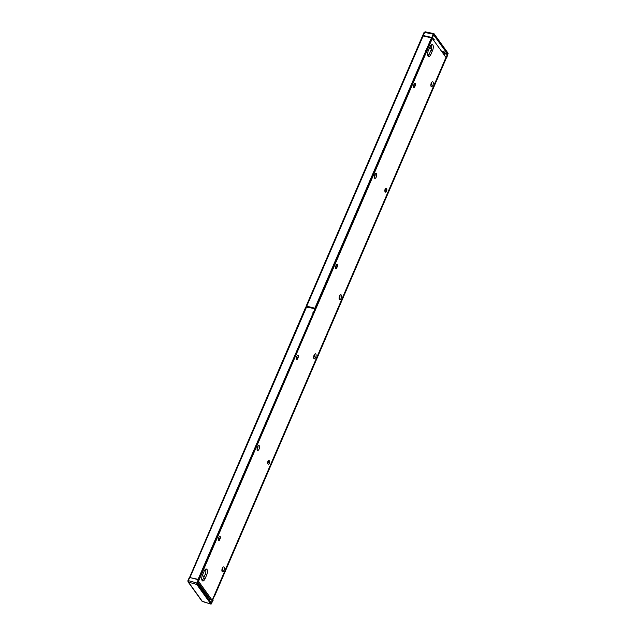 <?xml version="1.0" encoding="UTF-8"?>
<svg xmlns="http://www.w3.org/2000/svg" width="636" height="636" viewBox="0 0 636 636"><rect width="100%" height="100%" fill="white"/><g stroke="black" fill="none" stroke-linecap="round" stroke-linejoin="round"><path stroke-width="0.95" d="M222.791 567.439A2.552 1.105 -75.7 0 1 222.377 570.055A2.552 1.105 -75.7 0 1 221.924 570.866M222.338 568.25A2.552 1.105 -75.7 0 1 223.761 566.883A2.552 1.105 -75.7 0 1 223.928 570.452A2.552 1.105 -75.7 0 1 222.505 571.82A2.552 1.105 -75.7 0 1 222.338 568.25M267.867 462.746A1.773 0.771 -75.7 0 1 267.804 462.921A1.773 0.771 -75.7 0 1 267.653 463.223M269.346 463.31A1.773 0.771 -75.7 0 1 268.36 464.264A1.773 0.771 -75.7 0 1 268.13 464.097L267.82 463.668A1.773 0.771 -75.7 0 1 267.828 461.633A1.773 0.771 -75.7 0 1 268.925 460.4A1.773 0.771 -75.7 0 1 269.155 460.567L269.465 460.997A1.773 0.771 -75.7 0 1 269.346 463.31M257.97 446.075A2.552 1.105 -75.7 0 1 257.548 448.69A2.552 1.105 -75.7 0 1 257.095 449.501M257.508 446.877A2.552 1.105 -75.7 0 1 258.932 445.51A2.552 1.105 -75.7 0 1 259.098 449.088A2.552 1.105 -75.7 0 1 257.675 450.455A2.552 1.105 -75.7 0 1 257.508 446.877M297.656 358.648A1.829 0.795 -75.7 0 1 296.638 359.626A1.829 0.795 -75.7 0 1 296.416 359.475A1.829 0.795 -75.7 0 1 296.575 357.066L296.948 356.192A1.773 0.771 -75.7 0 1 297.942 355.238A1.773 0.771 -75.7 0 1 298.053 357.726L297.68 358.601A1.829 0.795 -75.7 0 1 297.656 358.648M314.542 354.411A2.552 1.105 -75.7 0 1 314.12 357.027A2.552 1.105 -75.7 0 1 313.667 357.837M314.081 355.214A2.552 1.105 -75.7 0 1 315.504 353.847A2.552 1.105 -75.7 0 1 315.671 357.424A2.552 1.105 -75.7 0 1 314.248 358.791A2.552 1.105 -75.7 0 1 314.081 355.214M339.982 295.343A2.552 1.105 -75.7 0 1 339.56 297.958A2.552 1.105 -75.7 0 1 339.107 298.769M339.521 296.145A2.552 1.105 -75.7 0 1 340.944 294.778A2.552 1.105 -75.7 0 1 341.111 298.356A2.552 1.105 -75.7 0 1 339.688 299.723A2.552 1.105 -75.7 0 1 339.521 296.145M386.529 191.213A1.773 0.771 -75.7 0 1 385.543 192.167A1.773 0.771 -75.7 0 1 385.313 192L385.003 191.563A1.773 0.771 -75.7 0 1 385.011 189.528A1.773 0.771 -75.7 0 1 386.108 188.296A1.773 0.771 -75.7 0 1 386.338 188.471L386.648 188.9A1.773 0.771 -75.7 0 1 386.529 191.213M375.153 173.97A2.552 1.105 -75.7 0 1 374.731 176.593A2.552 1.105 -75.7 0 1 374.278 177.396A2.552 1.105 -75.7 0 0 374.723 176.585A2.552 1.105 -75.7 0 0 375.145 173.986M374.691 174.781A2.552 1.105 -75.7 0 1 376.115 173.413A2.552 1.105 -75.7 0 1 376.281 176.983A2.552 1.105 -75.7 0 1 374.858 178.35A2.552 1.105 -75.7 0 1 374.691 174.781M431.725 82.306A2.552 1.105 -75.7 0 1 431.303 84.93A2.552 1.105 -75.7 0 1 430.85 85.741M431.264 83.117A2.552 1.105 -75.7 0 1 432.687 81.75A2.552 1.105 -75.7 0 1 432.854 85.319A2.552 1.105 -75.7 0 1 431.431 86.687A2.552 1.105 -75.7 0 1 431.264 83.117M414.847 86.552A1.829 0.795 -75.7 0 1 413.821 87.529A1.829 0.795 -75.7 0 1 413.599 87.378A1.829 0.795 -75.7 0 1 413.758 84.97L414.131 84.095A1.773 0.771 -75.7 0 1 415.125 83.141A1.773 0.771 -75.7 0 1 415.236 85.629L414.863 86.496A1.829 0.795 -75.7 0 1 414.847 86.552M212.185 600.265L198.519 581.296L432.305 38.454L445.971 57.423L212.185 600.265L210.643 599.867L197.907 582.202M431.431 44.83A4.158 1.805 -75.7 0 1 431.025 50.037L429.364 53.909A4.158 1.805 -75.7 0 1 427.917 55.928M205.547 569.244A4.269 1.852 -75.7 0 1 205.166 574.483L203.496 578.355A4.269 1.852 -75.7 0 1 202.033 580.342M432.305 38.454L431.812 38.327M206.915 569.355A4.269 1.852 -75.7 0 1 206.716 574.872L205.046 578.752A4.269 1.852 -75.7 0 1 202.701 580.946A4.269 1.852 -75.7 0 1 202.121 580.485A4.047 1.757 -75.7 0 1 202.455 575.159L204.124 571.287A4.047 1.757 -75.7 0 1 206.43 569.013A4.047 1.757 -75.7 0 1 206.915 569.355L205.833 569.077M220.072 538.803L219.659 539.773A1.773 0.771 -75.7 0 1 218.665 540.719A1.773 0.771 -75.7 0 1 218.553 538.239L218.967 537.269A1.773 0.771 -75.7 0 1 219.961 536.315A1.773 0.771 -75.7 0 1 220.072 538.803L219.619 538.684M337.255 266.707L336.841 267.669A1.773 0.771 -75.7 0 1 335.848 268.623A1.773 0.771 -75.7 0 1 335.736 266.142L336.15 265.172A1.773 0.771 -75.7 0 1 337.144 264.218A1.773 0.771 -75.7 0 1 337.255 266.707L336.841 266.595M430.906 54.306A4.158 1.805 -75.7 0 1 428.585 56.54A4.158 1.805 -75.7 0 1 428.314 50.713L429.984 46.841A4.158 1.805 -75.7 0 1 432.305 44.607A4.158 1.805 -75.7 0 1 432.575 50.435L430.906 54.306L429.364 53.909M414.863 86.496L414.433 86.393M297.68 358.601L296.257 358.235M205.046 578.752L203.496 578.355M206.716 574.872L205.166 574.483M414.267 83.825A1.566 0.684 -75.7 0 1 414.6 83.761A1.566 0.684 -75.7 0 1 414.672 85.947A1.566 0.684 -75.7 0 1 413.829 86.798A1.566 0.684 -75.7 0 1 413.44 86.146M336.285 264.894A1.566 0.684 -75.7 0 1 336.619 264.838A1.566 0.684 -75.7 0 1 336.69 267.025A1.566 0.684 -75.7 0 1 335.848 267.867A1.566 0.684 -75.7 0 1 335.45 267.184M384.828 190.307A1.566 0.684 -75.7 0 1 385.066 189.504A1.566 0.684 -75.7 0 1 385.965 188.677A1.566 0.684 -75.7 0 1 386.036 190.856A1.566 0.684 -75.7 0 1 385.193 191.706A1.566 0.684 -75.7 0 1 385.066 191.651M427.63 53.329A3.323 1.447 104.3 0 0 428.41 54.728L428.871 54.847M306.401 306.767L306.226 306.075L306.783 306.107L423.171 35.847L422.614 35.831L432.249 38.065L431.804 37.445L433.219 34.153L433.983 33.66L448.142 53.305L446.647 58.043L446.202 57.423L447.513 53.988L433.673 34.901M374.302 225.239L446.226 58.266L445.963 57.439M329.71 328.812L374.31 225.247L374.016 224.524L377.808 215.715L378.261 216.049L377.951 215.612M306.226 306.075L314.868 308.206L431.613 37.516M316.847 304.835L320.767 295.907L320.472 295.184L320.775 295.907L316.982 304.724L316.513 304.382M337.994 254.519L338.447 254.853L342.24 246.037L338.328 254.972M359.467 204.649L359.809 205.102M363.728 195.88L363.418 195.443L363.728 196.174L359.936 204.983L363.744 195.88M383.158 150.875L387.07 141.939L386.783 141.224L387.078 141.947L383.285 150.756L382.824 150.422M404.297 100.552L404.75 100.886L408.55 92.077L404.607 100.989M425.778 50.681L426.239 51.023L430.039 41.92L426.239 51.023M329.52 328.987L329.202 328.566L329.464 329.392L323.557 341.691L323.851 342.414L327.802 333.216L327.468 332.763M198.512 580.056L315.194 309.128L314.868 308.206M335.323 315.79L334.854 315.448L331.062 324.265L331.356 324.988M356.454 265.466L356.788 265.92L356.335 265.586L352.535 274.394L352.837 275.118M401.284 161.369L401.618 161.822L401.165 161.488L397.365 170.297L397.667 171.02M422.757 111.499L423.091 111.952L422.638 111.618L418.846 120.435L419.14 121.158M444.27 61.652L444.572 62.082L444.119 61.756L440.319 70.564L440.621 71.288M334.973 315.329L335.307 315.782M189.425 577.48L198.098 579.34L431.955 37.993M429.737 41.483L430.047 41.92L429.729 41.483M408.256 91.353L408.574 91.791M341.953 245.313L342.248 246.037L341.945 245.313M408.248 91.353L408.558 91.783M433.267 39.79L433.816 38.899L434.229 39.472L433.784 40.505M432.552 38.796L433.816 38.899M441.305 50.944L443.205 51.929L442.863 53.106M442.791 51.357L442.346 52.391M339.688 297.632A2.552 1.105 -75.7 0 1 339.632 297.759L339.465 298.149A2.552 1.105 -75.7 0 1 339.417 298.26M431.439 84.604A2.552 1.105 -75.7 0 1 431.383 84.731L431.216 85.121A2.552 1.105 -75.7 0 1 431.168 85.224M431.494 48.654L430.047 48.288A3.323 1.447 104.3 0 0 429.26 48.527M430.19 46.404L431.574 48.32M386.235 189.886L385.567 191.436L384.875 190.482L385.543 188.932L386.235 189.886L385.559 191.428M385.535 188.94L386.219 189.886M425.42 31.927A1.105 0.501 101.4 0 0 425.253 31.816L433.983 33.66M431.804 37.445L423.306 35.56L424.657 32.42L424.021 32.468L425.253 31.816A1.105 0.501 101.4 0 0 424.657 32.42L433.219 34.153M433.545 35.067L432.249 38.065M445.113 52.836L444.628 52.049L444.604 52.478L443.236 52.168M422.709 35.823L423.306 35.56L422.709 35.823M443.785 54.386L444.604 52.478M444.985 53.011L444.159 54.911M196.778 584.452L196.85 583.005L188.542 580.676A1.105 0.525 105.7 0 0 188.471 582.123L196.778 584.452L210.929 604.097L202.407 601.473A1.105 0.461 107.1 0 0 202.534 601.569L202.534 601.569A1.105 0.461 107.1 0 0 202.693 601.561M210.937 602.562L211.367 602.697L212.663 599.692L213.108 600.312L211.065 604.2L201.962 601.163A1.105 0.938 -35.8 0 0 202.407 601.473L188.471 582.123A1.105 0.938 144.2 0 1 188.018 581.813L201.962 601.163M211.136 602.841L197.399 583.769L198.718 580.334L198.265 579.714L196.85 583.005M187.954 580.914L189.894 577.536L198.265 579.714M208.846 597.387L206.78 596.783M189.894 577.536L189.313 577.758M209.522 598.325L208.91 599.748M209.292 600.273L209.904 598.85M297.91 357.082A1.566 0.684 -75.7 0 1 297.06 357.925A1.566 0.684 -75.7 0 1 296.662 356.868M219.929 538.151A1.566 0.684 -75.7 0 1 219.078 539.002A1.566 0.684 -75.7 0 1 218.681 537.937M269.274 461.99A1.566 0.684 -75.7 0 1 268.424 462.833A1.566 0.684 -75.7 0 1 268.225 460.822M202.852 574.244A3.323 1.447 104.3 0 0 203.631 576.653L204.172 576.796M198.973 583.673A3.323 1.447 104.3 0 0 199.036 584.484M197.716 582.655L205.325 593.213L206.573 593.952M314.844 308.643L305.844 306.957L306.639 306.83L189.957 577.552M280.889 442.147L323.851 342.414M257.54 496.366L280.897 442.155L280.603 441.432L284.395 432.615L284.849 432.949L284.515 432.496M214.586 596.107L257.54 496.382L257.246 495.659L261.038 486.842L261.499 487.176L261.158 486.723M212.718 600.09L218.084 586.583L218.546 586.917L218.204 586.464M199.744 575.516L200.086 575.97M204.013 566.748L203.703 566.31L204.005 567.042L200.213 575.85L204.021 566.748M221.225 525.646L221.566 526.099M225.176 516.448L225.486 517.171L221.686 525.98L225.478 517.163L225.176 516.448M243.039 476.229L246.951 467.301L246.665 466.578L246.959 467.301L243.167 476.11L242.698 475.776M266.055 421.549L266.516 421.891L270.332 412.788L266.516 421.891M287.87 372.14L291.781 363.204L291.495 362.48L291.789 363.204L287.997 372.02L287.528 371.686M309.009 321.816L309.35 322.269M206.732 596.727L208.37 596.719M207.853 595.996L205.762 595.375M239.716 536.617L240.018 537.046L239.565 536.712L235.773 545.521L236.067 546.245M306.337 383.087L305.868 382.753L302.076 391.561L302.378 392.285M306.027 382.649L306.329 383.079M312.968 312.618L313.27 313.341L309.47 322.15L313.262 313.333L312.96 312.61M198.098 579.34L198.082 579.77M198.384 583.848L197.645 582.822L198.376 583.848M198.36 584.134L198.098 584.746L198.376 584.142M204.935 593.245L204.657 593.849L204.943 592.951L203.186 590.51L202.765 591.226M203.178 590.51L204.919 593.237M222.552 569.594A2.552 1.105 -75.7 0 1 221.885 570.46M314.295 356.565A2.552 1.105 -75.7 0 1 313.635 357.432M257.755 448.134A2.552 1.105 -75.7 0 1 257.055 448.96M205.841 570.357L205.277 570.214A3.323 1.447 104.3 0 0 204.569 570.389M268.79 462.555L269.457 461.013L268.797 462.563L268.106 461.609L268.599 460.456M432.575 50.435L431.025 50.037M415.236 85.629L414.823 85.526M386.338 188.471L385.829 188.336M386.648 188.9L386.092 188.757M336.841 267.669L336.38 267.557M298.053 357.726L297.6 357.607M269.155 460.567L268.638 460.432M219.659 539.773L218.251 539.415M306.329 306.759L306.147 306.147L422.527 35.902L431.566 37.484M431.51 37.492L423.409 35.696M314.279 308.492L306.767 306.536M339.632 297.759L339.115 297.632M431.383 84.731L430.858 84.596M430.818 85.017L431.216 85.121M433.712 38.876L432.377 38.55M443.022 51.675L444.628 52.049M444.826 53.368L447.513 53.988M444.659 53.766L447.49 54.418M205.325 593.213L204.903 594.183M189.464 577.202L189.608 577.647M314.748 308.619L306.639 306.83M206.501 594.119L205.937 595.431M204.53 592.108L204.72 591.655M204.037 591.432L204.236 590.979M222.044 569.109L222.648 569.268M222.743 568.862L222.163 568.711M314.486 355.826L313.906 355.683M313.794 356.08L314.391 356.232M413.829 86.798L413.424 86.734M335.848 267.867L335.426 267.804M432.353 38.526L433.768 38.868M385.965 188.677L385.567 188.534M424.021 32.468L422.662 35.624M189.266 577.567L187.898 580.724L188.018 581.813M297.06 357.925L296.328 357.814M219.078 539.002L218.339 538.883M268.424 462.833L267.621 462.714M199.863 585.637L200.499 585.796M314.804 308.611L305.765 307.029L189.449 577.734M201.731 579.253L202.836 579.531"/></g></svg>
